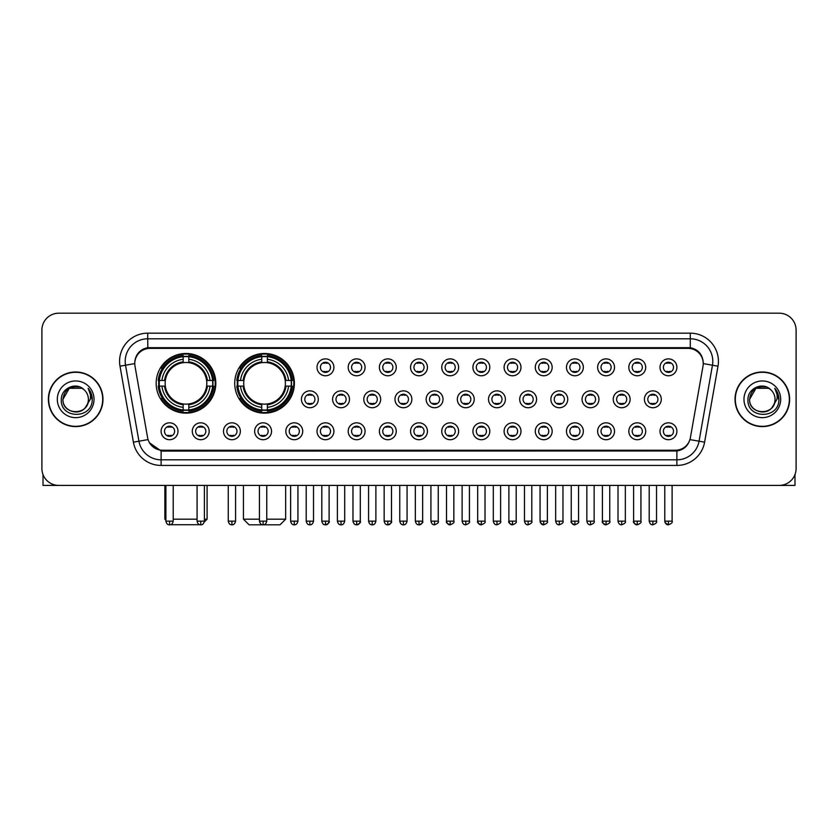 <?xml version="1.0" encoding="UTF-8"?>
<svg xmlns="http://www.w3.org/2000/svg" width="838" height="838" viewBox="0 0 838 838"><rect width="100%" height="100%" fill="white"/><g stroke="black" fill="none" stroke-linecap="round" stroke-linejoin="round"><path stroke-width="1.26" d="M234.724 383.312A29.833 29.833 0 0 0 264.557 413.144A29.833 29.833 0 0 0 294.389 383.312A29.833 29.833 0 0 0 264.557 353.489A29.833 29.833 0 0 0 234.724 383.312M156.151 383.312A29.833 29.833 0 0 0 185.984 413.144A29.833 29.833 0 0 0 215.816 383.312A29.833 29.833 0 0 0 185.984 353.489A29.833 29.833 0 0 0 156.151 383.312M209.175 431.266A8.443 8.443 0 0 1 200.732 439.709A8.443 8.443 0 0 1 192.29 431.266A8.443 8.443 0 0 1 200.732 422.823A8.443 8.443 0 0 1 209.175 431.266M195.663 431.266A5.07 5.07 0 0 0 200.732 436.336A5.07 5.07 0 0 0 205.802 431.266A5.07 5.07 0 0 0 200.732 426.207A5.07 5.07 0 0 0 195.663 431.266M240.359 431.266A8.443 8.443 0 0 1 231.917 439.709A8.443 8.443 0 0 1 223.474 431.266A8.443 8.443 0 0 1 231.917 422.823A8.443 8.443 0 0 1 240.359 431.266M226.847 431.266A5.07 5.07 0 0 0 231.917 436.336A5.07 5.07 0 0 0 236.976 431.266A5.07 5.07 0 0 0 231.917 426.207A5.07 5.07 0 0 0 226.847 431.266M271.533 431.266A8.443 8.443 0 0 1 263.09 439.709A8.443 8.443 0 0 1 254.647 431.266A8.443 8.443 0 0 1 263.09 422.823A8.443 8.443 0 0 1 271.533 431.266M258.031 431.266A5.07 5.07 0 0 0 263.09 436.336A5.07 5.07 0 0 0 268.16 431.266A5.07 5.07 0 0 0 263.09 426.207A5.07 5.07 0 0 0 258.031 431.266M302.717 431.266A8.443 8.443 0 0 1 294.274 439.709A8.443 8.443 0 0 1 285.831 431.266A8.443 8.443 0 0 1 294.274 422.823A8.443 8.443 0 0 1 302.717 431.266M289.215 431.266A5.07 5.07 0 0 0 294.274 436.336A5.07 5.07 0 0 0 299.344 431.266A5.07 5.07 0 0 0 294.274 426.207A5.07 5.07 0 0 0 289.215 431.266M333.901 431.266A8.443 8.443 0 0 1 325.458 439.709A8.443 8.443 0 0 1 317.015 431.266A8.443 8.443 0 0 1 325.458 422.823A8.443 8.443 0 0 1 333.901 431.266M320.388 431.266A5.07 5.07 0 0 0 325.458 436.336A5.07 5.07 0 0 0 330.518 431.266A5.07 5.07 0 0 0 325.458 426.207A5.07 5.07 0 0 0 320.388 431.266M365.085 431.266A8.443 8.443 0 0 1 356.642 439.709A8.443 8.443 0 0 1 348.199 431.266A8.443 8.443 0 0 1 356.642 422.823A8.443 8.443 0 0 1 365.085 431.266M351.572 431.266A5.07 5.07 0 0 0 356.642 436.336A5.07 5.07 0 0 0 361.702 431.266A5.07 5.07 0 0 0 356.642 426.207A5.07 5.07 0 0 0 351.572 431.266M396.259 431.266A8.443 8.443 0 0 1 387.816 439.709A8.443 8.443 0 0 1 379.373 431.266A8.443 8.443 0 0 1 387.816 422.823A8.443 8.443 0 0 1 396.259 431.266M382.757 431.266A5.07 5.07 0 0 0 387.816 436.336A5.07 5.07 0 0 0 392.886 431.266A5.07 5.07 0 0 0 387.816 426.207A5.07 5.07 0 0 0 382.757 431.266M427.443 431.266A8.443 8.443 0 0 1 419 439.709A8.443 8.443 0 0 1 410.557 431.266A8.443 8.443 0 0 1 419 422.823A8.443 8.443 0 0 1 427.443 431.266M413.93 431.266A5.07 5.07 0 0 0 419 436.336A5.07 5.07 0 0 0 424.07 431.266A5.07 5.07 0 0 0 419 426.207A5.07 5.07 0 0 0 413.93 431.266M458.627 431.266A8.443 8.443 0 0 1 450.184 439.709A8.443 8.443 0 0 1 441.741 431.266A8.443 8.443 0 0 1 450.184 422.823A8.443 8.443 0 0 1 458.627 431.266M445.114 431.266A5.07 5.07 0 0 0 450.184 436.336A5.07 5.07 0 0 0 455.244 431.266A5.07 5.07 0 0 0 450.184 426.207A5.07 5.07 0 0 0 445.114 431.266M489.801 431.266A8.443 8.443 0 0 1 481.358 439.709A8.443 8.443 0 0 1 472.915 431.266A8.443 8.443 0 0 1 481.358 422.823A8.443 8.443 0 0 1 489.801 431.266M476.298 431.266A5.07 5.07 0 0 0 481.358 436.336A5.07 5.07 0 0 0 486.428 431.266A5.07 5.07 0 0 0 481.358 426.207A5.07 5.07 0 0 0 476.298 431.266M520.985 431.266A8.443 8.443 0 0 1 512.542 439.709A8.443 8.443 0 0 1 504.099 431.266A8.443 8.443 0 0 1 512.542 422.823A8.443 8.443 0 0 1 520.985 431.266M507.482 431.266A5.07 5.07 0 0 0 512.542 436.336A5.07 5.07 0 0 0 517.612 431.266A5.07 5.07 0 0 0 512.542 426.207A5.07 5.07 0 0 0 507.482 431.266M552.169 431.266A8.443 8.443 0 0 1 543.726 439.709A8.443 8.443 0 0 1 535.283 431.266A8.443 8.443 0 0 1 543.726 422.823A8.443 8.443 0 0 1 552.169 431.266M538.656 431.266A5.07 5.07 0 0 0 543.726 436.336A5.07 5.07 0 0 0 548.785 431.266A5.07 5.07 0 0 0 543.726 426.207A5.07 5.07 0 0 0 538.656 431.266M583.353 431.266A8.443 8.443 0 0 1 574.91 439.709A8.443 8.443 0 0 1 566.467 431.266A8.443 8.443 0 0 1 574.91 422.823A8.443 8.443 0 0 1 583.353 431.266M569.84 431.266A5.07 5.07 0 0 0 574.91 436.336A5.07 5.07 0 0 0 579.969 431.266A5.07 5.07 0 0 0 574.91 426.207A5.07 5.07 0 0 0 569.84 431.266M614.526 431.266A8.443 8.443 0 0 1 606.084 439.709A8.443 8.443 0 0 1 597.641 431.266A8.443 8.443 0 0 1 606.084 422.823A8.443 8.443 0 0 1 614.526 431.266M601.024 431.266A5.07 5.07 0 0 0 606.084 436.336A5.07 5.07 0 0 0 611.153 431.266A5.07 5.07 0 0 0 606.084 426.207A5.07 5.07 0 0 0 601.024 431.266M645.71 431.266A8.443 8.443 0 0 1 637.268 439.709A8.443 8.443 0 0 1 628.825 431.266A8.443 8.443 0 0 1 637.268 422.823A8.443 8.443 0 0 1 645.71 431.266M632.198 431.266A5.07 5.07 0 0 0 637.268 436.336A5.07 5.07 0 0 0 642.337 431.266A5.07 5.07 0 0 0 637.268 426.207A5.07 5.07 0 0 0 632.198 431.266M676.895 431.266A8.443 8.443 0 0 1 668.452 439.709A8.443 8.443 0 0 1 660.009 431.266A8.443 8.443 0 0 1 668.452 422.823A8.443 8.443 0 0 1 676.895 431.266M663.382 431.266A5.07 5.07 0 0 0 668.452 436.336A5.07 5.07 0 0 0 673.511 431.266A5.07 5.07 0 0 0 668.452 426.207A5.07 5.07 0 0 0 663.382 431.266M177.991 431.266A8.443 8.443 0 0 1 169.548 439.709A8.443 8.443 0 0 1 161.106 431.266A8.443 8.443 0 0 1 169.548 422.823A8.443 8.443 0 0 1 177.991 431.266M164.489 431.266A5.07 5.07 0 0 0 169.548 436.336A5.07 5.07 0 0 0 174.618 431.266A5.07 5.07 0 0 0 169.548 426.207A5.07 5.07 0 0 0 164.489 431.266M318.304 399.297A8.443 8.443 0 0 1 309.861 407.739A8.443 8.443 0 0 1 301.429 399.297A8.443 8.443 0 0 1 309.861 390.854A8.443 8.443 0 0 1 318.304 399.297M304.802 399.297A5.07 5.07 0 0 0 309.861 404.366A5.07 5.07 0 0 0 314.931 399.297A5.07 5.07 0 0 0 309.861 394.237A5.07 5.07 0 0 0 304.802 399.297M349.488 399.297A8.443 8.443 0 0 1 341.045 407.739A8.443 8.443 0 0 1 332.602 399.297A8.443 8.443 0 0 1 341.045 390.854A8.443 8.443 0 0 1 349.488 399.297M335.986 399.297A5.07 5.07 0 0 0 341.045 404.366A5.07 5.07 0 0 0 346.115 399.297A5.07 5.07 0 0 0 341.045 394.237A5.07 5.07 0 0 0 335.986 399.297M380.672 399.297A8.443 8.443 0 0 1 372.229 407.739A8.443 8.443 0 0 1 363.786 399.297A8.443 8.443 0 0 1 372.229 390.854A8.443 8.443 0 0 1 380.672 399.297M367.159 399.297A5.07 5.07 0 0 0 372.229 404.366A5.07 5.07 0 0 0 377.299 399.297A5.07 5.07 0 0 0 372.229 394.237A5.07 5.07 0 0 0 367.159 399.297M411.856 399.297A8.443 8.443 0 0 1 403.413 407.739A8.443 8.443 0 0 1 394.97 399.297A8.443 8.443 0 0 1 403.413 390.854A8.443 8.443 0 0 1 411.856 399.297M398.343 399.297A5.07 5.07 0 0 0 403.413 404.366A5.07 5.07 0 0 0 408.473 399.297A5.07 5.07 0 0 0 403.413 394.237A5.07 5.07 0 0 0 398.343 399.297M443.03 399.297A8.443 8.443 0 0 1 434.587 407.739A8.443 8.443 0 0 1 426.144 399.297A8.443 8.443 0 0 1 434.587 390.854A8.443 8.443 0 0 1 443.03 399.297M429.527 399.297A5.07 5.07 0 0 0 434.587 404.366A5.07 5.07 0 0 0 439.657 399.297A5.07 5.07 0 0 0 434.587 394.237A5.07 5.07 0 0 0 429.527 399.297M474.214 399.297A8.443 8.443 0 0 1 465.771 407.739A8.443 8.443 0 0 1 457.328 399.297A8.443 8.443 0 0 1 465.771 390.854A8.443 8.443 0 0 1 474.214 399.297M460.701 399.297A5.07 5.07 0 0 0 465.771 404.366A5.07 5.07 0 0 0 470.841 399.297A5.07 5.07 0 0 0 465.771 394.237A5.07 5.07 0 0 0 460.701 399.297M505.398 399.297A8.443 8.443 0 0 1 496.955 407.739A8.443 8.443 0 0 1 488.512 399.297A8.443 8.443 0 0 1 496.955 390.854A8.443 8.443 0 0 1 505.398 399.297M491.885 399.297A5.07 5.07 0 0 0 496.955 404.366A5.07 5.07 0 0 0 502.014 399.297A5.07 5.07 0 0 0 496.955 394.237A5.07 5.07 0 0 0 491.885 399.297M536.571 399.297A8.443 8.443 0 0 1 528.139 407.739A8.443 8.443 0 0 1 519.696 399.297A8.443 8.443 0 0 1 528.139 390.854A8.443 8.443 0 0 1 536.571 399.297M523.069 399.297A5.07 5.07 0 0 0 528.139 404.366A5.07 5.07 0 0 0 533.198 399.297A5.07 5.07 0 0 0 528.139 394.237A5.07 5.07 0 0 0 523.069 399.297M567.755 399.297A8.443 8.443 0 0 1 559.313 407.739A8.443 8.443 0 0 1 550.87 399.297A8.443 8.443 0 0 1 559.313 390.854A8.443 8.443 0 0 1 567.755 399.297M554.253 399.297A5.07 5.07 0 0 0 559.313 404.366A5.07 5.07 0 0 0 564.383 399.297A5.07 5.07 0 0 0 559.313 394.237A5.07 5.07 0 0 0 554.253 399.297M598.94 399.297A8.443 8.443 0 0 1 590.497 407.739A8.443 8.443 0 0 1 582.054 399.297A8.443 8.443 0 0 1 590.497 390.854A8.443 8.443 0 0 1 598.94 399.297M585.427 399.297A5.07 5.07 0 0 0 590.497 404.366A5.07 5.07 0 0 0 595.567 399.297A5.07 5.07 0 0 0 590.497 394.237A5.07 5.07 0 0 0 585.427 399.297M630.124 399.297A8.443 8.443 0 0 1 621.681 407.739A8.443 8.443 0 0 1 613.238 399.297A8.443 8.443 0 0 1 621.681 390.854A8.443 8.443 0 0 1 630.124 399.297M616.611 399.297A5.07 5.07 0 0 0 621.681 404.366A5.07 5.07 0 0 0 626.74 399.297A5.07 5.07 0 0 0 621.681 394.237A5.07 5.07 0 0 0 616.611 399.297M661.297 399.297A8.443 8.443 0 0 1 652.854 407.739A8.443 8.443 0 0 1 644.412 399.297A8.443 8.443 0 0 1 652.854 390.854A8.443 8.443 0 0 1 661.297 399.297M647.795 399.297A5.07 5.07 0 0 0 652.854 404.366A5.07 5.07 0 0 0 657.924 399.297A5.07 5.07 0 0 0 652.854 394.237A5.07 5.07 0 0 0 647.795 399.297M333.901 367.327A8.443 8.443 0 0 1 325.458 375.77A8.443 8.443 0 0 1 317.015 367.327A8.443 8.443 0 0 1 325.458 358.884A8.443 8.443 0 0 1 333.901 367.327M320.388 367.327A5.07 5.07 0 0 0 325.458 372.397A5.07 5.07 0 0 0 330.518 367.327A5.07 5.07 0 0 0 325.458 362.267A5.07 5.07 0 0 0 320.388 367.327M365.085 367.327A8.443 8.443 0 0 1 356.642 375.77A8.443 8.443 0 0 1 348.199 367.327A8.443 8.443 0 0 1 356.642 358.884A8.443 8.443 0 0 1 365.085 367.327M351.572 367.327A5.07 5.07 0 0 0 356.642 372.397A5.07 5.07 0 0 0 361.702 367.327A5.07 5.07 0 0 0 356.642 362.267A5.07 5.07 0 0 0 351.572 367.327M396.259 367.327A8.443 8.443 0 0 1 387.816 375.77A8.443 8.443 0 0 1 379.373 367.327A8.443 8.443 0 0 1 387.816 358.884A8.443 8.443 0 0 1 396.259 367.327M382.757 367.327A5.07 5.07 0 0 0 387.816 372.397A5.07 5.07 0 0 0 392.886 367.327A5.07 5.07 0 0 0 387.816 362.267A5.07 5.07 0 0 0 382.757 367.327M427.443 367.327A8.443 8.443 0 0 1 419 375.77A8.443 8.443 0 0 1 410.557 367.327A8.443 8.443 0 0 1 419 358.884A8.443 8.443 0 0 1 427.443 367.327M413.93 367.327A5.07 5.07 0 0 0 419 372.397A5.07 5.07 0 0 0 424.07 367.327A5.07 5.07 0 0 0 419 362.267A5.07 5.07 0 0 0 413.93 367.327M458.627 367.327A8.443 8.443 0 0 1 450.184 375.77A8.443 8.443 0 0 1 441.741 367.327A8.443 8.443 0 0 1 450.184 358.884A8.443 8.443 0 0 1 458.627 367.327M445.114 367.327A5.07 5.07 0 0 0 450.184 372.397A5.07 5.07 0 0 0 455.244 367.327A5.07 5.07 0 0 0 450.184 362.267A5.07 5.07 0 0 0 445.114 367.327M489.801 367.327A8.443 8.443 0 0 1 481.358 375.77A8.443 8.443 0 0 1 472.915 367.327A8.443 8.443 0 0 1 481.358 358.884A8.443 8.443 0 0 1 489.801 367.327M476.298 367.327A5.07 5.07 0 0 0 481.358 372.397A5.07 5.07 0 0 0 486.428 367.327A5.07 5.07 0 0 0 481.358 362.267A5.07 5.07 0 0 0 476.298 367.327M520.985 367.327A8.443 8.443 0 0 1 512.542 375.77A8.443 8.443 0 0 1 504.099 367.327A8.443 8.443 0 0 1 512.542 358.884A8.443 8.443 0 0 1 520.985 367.327M507.482 367.327A5.07 5.07 0 0 0 512.542 372.397A5.07 5.07 0 0 0 517.612 367.327A5.07 5.07 0 0 0 512.542 362.267A5.07 5.07 0 0 0 507.482 367.327M552.169 367.327A8.443 8.443 0 0 1 543.726 375.77A8.443 8.443 0 0 1 535.283 367.327A8.443 8.443 0 0 1 543.726 358.884A8.443 8.443 0 0 1 552.169 367.327M538.656 367.327A5.07 5.07 0 0 0 543.726 372.397A5.07 5.07 0 0 0 548.785 367.327A5.07 5.07 0 0 0 543.726 362.267A5.07 5.07 0 0 0 538.656 367.327M583.353 367.327A8.443 8.443 0 0 1 574.91 375.77A8.443 8.443 0 0 1 566.467 367.327A8.443 8.443 0 0 1 574.91 358.884A8.443 8.443 0 0 1 583.353 367.327M569.84 367.327A5.07 5.07 0 0 0 574.91 372.397A5.07 5.07 0 0 0 579.969 367.327A5.07 5.07 0 0 0 574.91 362.267A5.07 5.07 0 0 0 569.84 367.327M614.526 367.327A8.443 8.443 0 0 1 606.084 375.77A8.443 8.443 0 0 1 597.641 367.327A8.443 8.443 0 0 1 606.084 358.884A8.443 8.443 0 0 1 614.526 367.327M601.024 367.327A5.07 5.07 0 0 0 606.084 372.397A5.07 5.07 0 0 0 611.153 367.327A5.07 5.07 0 0 0 606.084 362.267A5.07 5.07 0 0 0 601.024 367.327M645.71 367.327A8.443 8.443 0 0 1 637.268 375.77A8.443 8.443 0 0 1 628.825 367.327A8.443 8.443 0 0 1 637.268 358.884A8.443 8.443 0 0 1 645.71 367.327M632.198 367.327A5.07 5.07 0 0 0 637.268 372.397A5.07 5.07 0 0 0 642.337 367.327A5.07 5.07 0 0 0 637.268 362.267A5.07 5.07 0 0 0 632.198 367.327M676.895 367.327A8.443 8.443 0 0 1 668.452 375.77A8.443 8.443 0 0 1 660.009 367.327A8.443 8.443 0 0 1 668.452 358.884A8.443 8.443 0 0 1 676.895 367.327M663.382 367.327A5.07 5.07 0 0 0 668.452 372.397A5.07 5.07 0 0 0 673.511 367.327A5.07 5.07 0 0 0 668.452 362.267A5.07 5.07 0 0 0 663.382 367.327M135.002 366.196A15.199 15.199 0 0 1 149.96 348.367L688.04 348.367A15.199 15.199 0 0 1 702.998 366.196L690.397 437.677A15.199 15.199 0 0 1 675.428 450.236L162.572 450.236A15.199 15.199 0 0 1 147.603 437.677L135.002 366.196M158.832 386.129A27.298 27.298 0 0 1 158.832 380.504M237.405 386.129A27.298 27.298 0 0 1 237.405 380.504M48.374 399.297A27.298 27.298 0 0 0 75.671 426.594A27.298 27.298 0 0 0 102.969 399.297A27.298 27.298 0 0 0 75.671 371.999A27.298 27.298 0 0 0 48.374 399.297M735.031 399.297A27.298 27.298 0 0 0 762.329 426.594A27.298 27.298 0 0 0 789.626 399.297A27.298 27.298 0 0 0 762.329 371.999A27.298 27.298 0 0 0 735.031 399.297M134.834 361.314L134.792 363.587L134.834 361.314C136.007 353.825 140.302 349.289 147.708 347.686L690.292 347.686C697.687 349.278 701.982 353.814 703.166 361.314L703.208 363.587M147.708 333.168L690.292 333.168A28.146 28.146 0 0 1 717.998 366.196L704.601 442.181A28.146 28.146 0 0 1 676.884 465.436L161.116 465.436A28.146 28.146 0 0 1 133.399 442.181L120.002 366.196A28.146 28.146 0 0 1 147.708 333.168L147.708 338.793L690.292 338.793A22.511 22.511 0 0 1 712.457 365.221L699.06 441.197A22.511 22.511 0 0 1 676.884 459.811L161.116 459.811A22.511 22.511 0 0 1 138.94 441.197L125.543 365.221A22.511 22.511 0 0 1 147.708 338.793L147.834 347.665M138.888 352.306L142.931 349.247M143.068 349.174L146.996 347.812M676.884 465.436L676.884 450.98C683.578 449.87 687.904 446.067 689.873 439.583C687.914 446.067 683.588 449.859 676.884 450.98L162.865 451.085L161.116 450.98L149.258 442.642M701.71 356.098L703.166 361.314M796.1 330.067A16.886 16.886 0 0 0 779.214 313.192L58.786 313.192A16.886 16.886 0 0 0 41.9 330.067L41.9 468.526A16.886 16.886 0 0 0 58.786 485.412L779.214 485.412A16.886 16.886 0 0 0 796.1 468.526L796.1 330.067L796.1 468.526M689.936 439.594L699.06 441.197L712.457 365.221L717.998 366.196M41.9 330.067L41.9 468.526M779.214 313.192L58.786 313.192M58.786 485.412L779.214 485.412M102.686 399.297A27.015 27.015 0 0 0 75.671 372.281A27.015 27.015 0 0 0 48.656 399.297A27.015 27.015 0 0 0 75.671 426.322A27.015 27.015 0 0 0 102.686 399.297M83.999 389.691A12.717 12.717 0 0 1 88.388 399.297C89.174 415.711 62.169 415.711 62.955 399.297L69.313 388.287L82.03 388.287L83.999 389.691C76.195 381.51 61.164 388.245 61.31 399.297C59.875 418.937 91.719 419.45 92.232 400.25L92.264 399.297C92.211 395.127 90.829 391.461 88.095 388.308C90.169 391.713 90.902 395.379 90.284 399.297L85.413 407.478A12.717 12.717 0 0 0 88.388 399.297C89.174 415.711 62.169 415.711 62.955 399.297C64.191 390.162 69.428 386.035 78.678 386.936M85.413 407.478C78.667 416.601 62.284 410.767 62.955 399.297M57.319 399.297A18.352 18.352 0 0 0 75.671 417.649A18.352 18.352 0 0 0 94.024 399.297A18.352 18.352 0 0 0 75.671 380.955A18.352 18.352 0 0 0 57.319 399.297M88.22 388.444L92.253 399.778M43.021 474.591L43.021 485.412L108.312 485.412M789.344 399.297A27.015 27.015 0 0 0 762.329 372.281A27.015 27.015 0 0 0 735.314 399.297A27.015 27.015 0 0 0 762.329 426.322A27.015 27.015 0 0 0 789.344 399.297M770.667 389.691A12.717 12.717 0 0 1 775.045 399.297C775.831 415.711 748.826 415.711 749.612 399.297L755.97 388.287L768.687 388.287L770.667 389.691C762.852 381.51 747.831 388.245 747.967 399.297C746.543 418.937 778.376 419.45 778.89 400.25L778.921 399.297C778.869 395.127 777.486 391.461 774.752 388.308C776.826 391.713 777.559 395.379 776.952 399.297L772.081 407.478A12.717 12.717 0 0 0 775.045 399.297C775.831 415.711 748.826 415.711 749.612 399.297C750.848 390.162 756.086 386.035 765.335 386.936M772.081 407.478C765.324 416.601 748.952 410.767 749.612 399.297M743.976 399.297A18.352 18.352 0 0 0 762.329 417.649A18.352 18.352 0 0 0 780.681 399.297A18.352 18.352 0 0 0 762.329 380.955A18.352 18.352 0 0 0 743.976 399.297M774.878 388.444L778.911 399.778M201.56 524.714L170.407 524.714M173.215 519.183L197.077 519.183M204.388 519.183L207.091 519.183L204.294 521.98M188.801 409.96L188.801 411.091A27.916 27.916 0 0 0 213.763 386.129L212.632 386.129A26.795 26.795 0 0 1 188.801 409.96L188.801 407.352A24.197 24.197 0 0 0 210.024 386.129L206.619 386.129A20.824 20.824 0 0 0 188.801 362.686L188.801 356.674A26.795 26.795 0 0 1 212.632 380.504L213.763 380.504A27.916 27.916 0 0 0 188.801 355.542L188.801 356.674M159.346 386.129L158.214 386.129A27.916 27.916 0 0 0 183.176 411.091L183.176 409.96A26.795 26.795 0 0 1 159.346 386.129L161.944 386.129A24.197 24.197 0 0 0 183.176 407.352L183.176 403.947A20.824 20.824 0 0 0 206.619 386.129L207.447 386.129A21.652 21.652 0 0 1 188.801 404.785L188.801 407.352M183.176 356.674L183.176 355.542A27.916 27.916 0 0 0 158.214 380.504L159.346 380.504A26.795 26.795 0 0 1 183.176 356.674L183.176 359.282A24.197 24.197 0 0 0 161.944 380.504L165.348 380.504A20.824 20.824 0 0 0 183.176 403.947L183.176 404.785A21.652 21.652 0 0 1 164.52 386.129L161.944 386.129M159.398 386.129A26.732 26.732 0 0 1 159.398 380.504M188.801 356.726A26.732 26.732 0 0 0 183.176 356.726M212.569 380.504A26.732 26.732 0 0 1 212.569 386.129M212.632 380.504L210.024 380.504A24.197 24.197 0 0 0 188.801 359.282M210.024 386.129L212.632 386.129M183.176 407.352L183.176 409.96M206.619 380.504L210.024 380.504M206.619 386.129A20.824 20.824 0 0 1 188.801 403.947L188.801 404.785M183.176 403.947A20.824 20.824 0 0 1 165.348 386.129L164.52 386.129M188.801 409.897A26.732 26.732 0 0 1 183.176 409.897M161.944 380.504L159.346 380.504M183.176 362.644L183.176 359.282M188.801 362.686A20.824 20.824 0 0 0 165.348 380.504L164.52 380.504A21.652 21.652 0 0 1 183.176 361.848M188.801 362.644L188.801 361.848A21.652 21.652 0 0 1 207.447 380.504M164.877 485.412L164.877 519.183L165.893 519.183M162.572 368.123L160.969 368.123A29.267 29.267 0 0 1 215.251 383.312A29.267 29.267 0 0 1 160.969 398.511L162.572 398.511M266.756 519.183L285.664 519.183L280.039 524.808L249.085 524.808L243.449 519.183L259.434 519.183M267.374 409.96L267.374 411.091A27.916 27.916 0 0 0 292.336 386.129L291.205 386.129A26.795 26.795 0 0 1 267.374 409.96L267.374 407.352A24.197 24.197 0 0 0 288.597 386.129L285.192 386.129A20.824 20.824 0 0 0 267.374 362.686L267.374 356.674A26.795 26.795 0 0 1 291.205 380.504L292.336 380.504A27.916 27.916 0 0 0 267.374 355.542L267.374 356.674M237.919 386.129L236.787 386.129A27.916 27.916 0 0 0 261.739 411.091L261.739 409.96A26.795 26.795 0 0 1 237.919 386.129L240.516 386.129A24.197 24.197 0 0 0 261.739 407.352L261.739 403.947A20.824 20.824 0 0 0 285.192 386.129L286.02 386.129A21.652 21.652 0 0 1 267.374 404.785L267.374 407.352M261.739 356.674L261.739 355.542A27.916 27.916 0 0 0 236.787 380.504L237.919 380.504A26.795 26.795 0 0 1 261.739 356.674L261.739 359.282A24.197 24.197 0 0 0 240.516 380.504L243.921 380.504A20.824 20.824 0 0 0 261.739 403.947L261.739 404.785A21.652 21.652 0 0 1 243.093 386.129L240.516 386.129M237.971 386.129A26.732 26.732 0 0 1 237.971 380.504M267.374 356.726A26.732 26.732 0 0 0 261.739 356.726M291.142 380.504A26.732 26.732 0 0 1 291.142 386.129M291.205 380.504L288.597 380.504A24.197 24.197 0 0 0 267.374 359.282M288.597 386.129L291.205 386.129M261.739 407.352L261.739 409.96M285.192 380.504L288.597 380.504M285.192 386.129A20.824 20.824 0 0 1 267.374 403.947L267.374 404.785M261.739 403.947A20.824 20.824 0 0 1 243.921 386.129L243.093 386.129M267.374 409.897A26.732 26.732 0 0 1 261.739 409.897M240.516 380.504L237.919 380.504M261.739 362.644L261.739 359.282M267.374 362.686A20.824 20.824 0 0 0 243.921 380.504L243.093 380.504A21.652 21.652 0 0 1 261.739 361.848M267.374 362.644L267.374 361.848A21.652 21.652 0 0 1 286.02 380.504M241.145 368.123L239.542 368.123A29.267 29.267 0 0 1 293.824 383.312A29.267 29.267 0 0 1 239.542 398.511L241.145 398.511M323.772 372.103L323.772 371.307A4.316 4.316 0 0 0 327.145 371.307L327.145 372.103M327.145 362.561L327.145 363.357A4.316 4.316 0 0 0 323.772 363.357L323.772 362.561M354.945 372.103L354.945 371.307A4.316 4.316 0 0 0 358.329 371.307L358.329 372.103M358.329 362.561L358.329 363.357A4.316 4.316 0 0 0 354.945 363.357L354.945 362.561M386.129 372.103L386.129 371.307A4.316 4.316 0 0 0 389.502 371.307L389.502 372.103M389.502 362.561L389.502 363.357A4.316 4.316 0 0 0 386.129 363.357L386.129 362.561M417.314 372.103L417.314 371.307A4.316 4.316 0 0 0 420.686 371.307L420.686 372.103M420.686 362.561L420.686 363.357A4.316 4.316 0 0 0 417.314 363.357L417.314 362.561M448.498 372.103L448.498 371.307A4.316 4.316 0 0 0 451.871 371.307L451.871 372.103M451.871 362.561L451.871 363.357A4.316 4.316 0 0 0 448.498 363.357L448.498 362.561M479.671 372.103L479.671 371.307A4.316 4.316 0 0 0 483.055 371.307L483.055 372.103M483.055 362.561L483.055 363.357A4.316 4.316 0 0 0 479.671 363.357L479.671 362.561M510.855 372.103L510.855 371.307A4.316 4.316 0 0 0 514.228 371.307L514.228 372.103M514.228 362.561L514.228 363.357A4.316 4.316 0 0 0 510.855 363.357L510.855 362.561M542.039 372.103L542.039 371.307A4.316 4.316 0 0 0 545.412 371.307L545.412 372.103M545.412 362.561L545.412 363.357A4.316 4.316 0 0 0 542.039 363.357L542.039 362.561M573.213 372.103L573.213 371.307A4.316 4.316 0 0 0 576.596 371.307L576.596 372.103M576.596 362.561L576.596 363.357A4.316 4.316 0 0 0 573.213 363.357L573.213 362.561M604.397 372.103L604.397 371.307A4.316 4.316 0 0 0 607.77 371.307L607.77 372.103M607.77 362.561L607.77 363.357A4.316 4.316 0 0 0 604.397 363.357L604.397 362.561M635.581 372.103L635.581 371.307A4.316 4.316 0 0 0 638.954 371.307L638.954 372.103M638.954 362.561L638.954 363.357A4.316 4.316 0 0 0 635.581 363.357L635.581 362.561M666.765 372.103L666.765 371.307A4.316 4.316 0 0 0 670.138 371.307L670.138 372.103M670.138 362.561L670.138 363.357A4.316 4.316 0 0 0 666.765 363.357L666.765 362.561M308.175 404.073L308.175 403.277A4.316 4.316 0 0 0 311.558 403.277L311.558 404.073M311.558 394.52L311.558 395.327A4.316 4.316 0 0 0 308.175 395.327L308.175 394.52M339.359 404.073L339.359 403.277A4.316 4.316 0 0 0 342.732 403.277L342.732 404.073M342.732 394.52L342.732 395.327A4.316 4.316 0 0 0 339.359 395.327L339.359 394.52M370.543 404.073L370.543 403.277A4.316 4.316 0 0 0 373.916 403.277L373.916 404.073M373.916 394.52L373.916 395.327A4.316 4.316 0 0 0 370.543 395.327L370.543 394.52M401.716 404.073L401.716 403.277A4.316 4.316 0 0 0 405.1 403.277L405.1 404.073M405.1 394.52L405.1 395.327A4.316 4.316 0 0 0 401.716 395.327L401.716 394.52M432.9 404.073L432.9 403.277A4.316 4.316 0 0 0 436.284 403.277L436.284 404.073M436.284 394.52L436.284 395.327A4.316 4.316 0 0 0 432.9 395.327L432.9 394.52M464.084 404.073L464.084 403.277A4.316 4.316 0 0 0 467.457 403.277L467.457 404.073M467.457 394.52L467.457 395.327A4.316 4.316 0 0 0 464.084 395.327L464.084 394.52M495.268 404.073L495.268 403.277A4.316 4.316 0 0 0 498.641 403.277L498.641 404.073M498.641 394.52L498.641 395.327A4.316 4.316 0 0 0 495.268 395.327L495.268 394.52M526.442 404.073L526.442 403.277A4.316 4.316 0 0 0 529.826 403.277L529.826 404.073M529.826 394.52L529.826 395.327A4.316 4.316 0 0 0 526.442 395.327L526.442 394.52M557.626 404.073L557.626 403.277A4.316 4.316 0 0 0 560.999 403.277L560.999 404.073M560.999 394.52L560.999 395.327A4.316 4.316 0 0 0 557.626 395.327L557.626 394.52M588.81 404.073L588.81 403.277A4.316 4.316 0 0 0 592.183 403.277L592.183 404.073M592.183 394.52L592.183 395.327A4.316 4.316 0 0 0 588.81 395.327L588.81 394.52M619.984 404.073L619.984 403.277A4.316 4.316 0 0 0 623.367 403.277L623.367 404.073M623.367 394.52L623.367 395.327A4.316 4.316 0 0 0 619.984 395.327L619.984 394.52M651.168 404.073L651.168 403.277A4.316 4.316 0 0 0 654.551 403.277L654.551 404.073M654.551 394.52L654.551 395.327A4.316 4.316 0 0 0 651.168 395.327L651.168 394.52M167.862 436.043L167.862 435.247A4.316 4.316 0 0 0 171.235 435.247L171.235 436.043M171.235 426.49L171.235 427.296A4.316 4.316 0 0 0 167.862 427.296L167.862 426.49M794.979 474.591L794.979 485.412L729.689 485.412M199.046 436.043L199.046 435.247A4.316 4.316 0 0 0 202.419 435.247L202.419 436.043M202.419 426.49L202.419 427.296A4.316 4.316 0 0 0 199.046 427.296L199.046 426.49M230.23 436.043L230.23 435.247A4.316 4.316 0 0 0 233.603 435.247L233.603 436.043M233.603 426.49L233.603 427.296A4.316 4.316 0 0 0 230.23 427.296L230.23 426.49M261.404 436.043L261.404 435.247A4.316 4.316 0 0 0 264.787 435.247L264.787 436.043M264.787 426.49L264.787 427.296A4.316 4.316 0 0 0 261.404 427.296L261.404 426.49M292.588 436.043L292.588 435.247A4.316 4.316 0 0 0 295.961 435.247L295.961 436.043M295.961 426.49L295.961 427.296A4.316 4.316 0 0 0 292.588 427.296L292.588 426.49M323.772 436.043L323.772 435.247A4.316 4.316 0 0 0 327.145 435.247L327.145 436.043M327.145 426.49L327.145 427.296A4.316 4.316 0 0 0 323.772 427.296L323.772 426.49M354.945 436.043L354.945 435.247A4.316 4.316 0 0 0 358.329 435.247L358.329 436.043M358.329 426.49L358.329 427.296A4.316 4.316 0 0 0 354.945 427.296L354.945 426.49M386.129 436.043L386.129 435.247A4.316 4.316 0 0 0 389.502 435.247L389.502 436.043M389.502 426.49L389.502 427.296A4.316 4.316 0 0 0 386.129 427.296L386.129 426.49M417.314 436.043L417.314 435.247A4.316 4.316 0 0 0 420.686 435.247L420.686 436.043M420.686 426.49L420.686 427.296A4.316 4.316 0 0 0 417.314 427.296L417.314 426.49M448.498 436.043L448.498 435.247A4.316 4.316 0 0 0 451.871 435.247L451.871 436.043M451.871 426.49L451.871 427.296A4.316 4.316 0 0 0 448.498 427.296L448.498 426.49M479.671 436.043L479.671 435.247A4.316 4.316 0 0 0 483.055 435.247L483.055 436.043M483.055 426.49L483.055 427.296A4.316 4.316 0 0 0 479.671 427.296L479.671 426.49M510.855 436.043L510.855 435.247A4.316 4.316 0 0 0 514.228 435.247L514.228 436.043M514.228 426.49L514.228 427.296A4.316 4.316 0 0 0 510.855 427.296L510.855 426.49M542.039 436.043L542.039 435.247A4.316 4.316 0 0 0 545.412 435.247L545.412 436.043M545.412 426.49L545.412 427.296A4.316 4.316 0 0 0 542.039 427.296L542.039 426.49M573.213 436.043L573.213 435.247A4.316 4.316 0 0 0 576.596 435.247L576.596 436.043M576.596 426.49L576.596 427.296A4.316 4.316 0 0 0 573.213 427.296L573.213 426.49M604.397 436.043L604.397 435.247A4.316 4.316 0 0 0 607.77 435.247L607.77 436.043M607.77 426.49L607.77 427.296A4.316 4.316 0 0 0 604.397 427.296L604.397 426.49M635.581 436.043L635.581 435.247A4.316 4.316 0 0 0 638.954 435.247L638.954 436.043M638.954 426.49L638.954 427.296A4.316 4.316 0 0 0 635.581 427.296L635.581 426.49M666.765 436.043L666.765 435.247A4.316 4.316 0 0 0 670.138 435.247L670.138 436.043M670.138 426.49L670.138 427.296A4.316 4.316 0 0 0 666.765 427.296L666.765 426.49M690.292 333.168L690.292 347.686M120.002 366.196L125.543 365.221A22.511 22.511 0 0 1 125.197 361.314M125.543 365.221L134.771 363.587M161.116 465.436L161.116 450.98M133.399 442.181L148.064 439.594M703.229 363.587L712.457 365.221M699.06 441.197L704.601 442.181M183.176 410.159A26.984 26.984 0 0 0 188.801 410.159M212.821 386.129A26.984 26.984 0 0 0 212.821 380.504M188.801 356.475A26.984 26.984 0 0 0 183.176 356.475M261.739 410.159A26.984 26.984 0 0 0 267.374 410.159M291.394 386.129A26.984 26.984 0 0 0 291.394 380.504M267.374 356.475A26.984 26.984 0 0 0 261.739 356.475M309.861 521.152L306.205 521.152C306.844 523.76 308.07 524.986 309.861 524.808L309.861 521.152L313.527 521.152L313.527 485.412M341.045 521.152L337.389 521.152C338.028 523.76 339.243 524.986 341.045 524.808L341.045 521.152L344.701 521.152L344.701 485.412M372.229 521.152L368.573 521.152C369.212 523.76 370.427 524.986 372.229 524.808L372.229 521.152L375.885 521.152L375.885 485.412M403.413 521.152L399.747 521.152C400.386 523.76 401.612 524.986 403.413 524.808L403.413 521.152L407.069 521.152L407.069 485.412M434.587 521.152L430.931 521.152C431.57 523.76 432.785 524.986 434.587 524.808L434.587 521.152L438.253 521.152L438.253 485.412M465.771 521.152L462.115 521.152C462.754 523.76 463.969 524.986 465.771 524.808L465.771 521.152L469.427 521.152L469.427 485.412M496.955 521.152L493.299 521.152C493.928 523.76 495.153 524.986 496.955 524.808L496.955 521.152L500.611 521.152L500.611 485.412M528.139 521.152L524.473 521.152C525.112 523.76 526.337 524.986 528.139 524.808L528.139 521.152L531.795 521.152L531.795 485.412M559.313 521.152L555.657 521.152C556.296 523.76 557.511 524.986 559.313 524.808L559.313 521.152L562.968 521.152L562.968 485.412M590.497 521.152L586.841 521.152C587.48 523.76 588.695 524.986 590.497 524.808L590.497 521.152L594.152 521.152L594.152 485.412M621.681 521.152L618.015 521.152C618.654 523.76 619.879 524.986 621.681 524.808L621.681 521.152L625.337 521.152L625.337 485.412M652.854 521.152L649.199 521.152C649.838 523.76 651.053 524.986 652.854 524.808L652.854 521.152L656.521 521.152L656.521 485.412M169.548 521.152L165.893 521.152C166.532 523.76 167.747 524.986 169.548 524.808L169.548 521.152L173.215 521.152L173.215 485.412M200.732 521.152L197.077 521.152C197.716 523.76 198.931 524.986 200.732 524.808L200.732 521.152L204.388 521.152L204.388 485.412M231.917 521.152L228.25 521.152C228.889 523.76 230.115 524.986 231.917 524.808L231.917 521.152L235.572 521.152L235.572 485.412M263.09 521.152L259.434 521.152C260.073 523.76 261.299 524.986 263.09 524.808L263.09 521.152L266.756 521.152L266.756 485.412M294.274 521.152L290.618 521.152C291.257 523.76 292.472 524.986 294.274 524.808L294.274 521.152L297.93 521.152L297.93 485.412M325.458 521.152L321.802 521.152C322.441 523.76 323.657 524.986 325.458 524.808L325.458 521.152L329.114 521.152C329.858 522.325 328.643 523.541 325.458 524.808C327.26 524.986 328.475 523.76 329.114 521.152L329.114 485.412M356.642 521.152L352.976 521.152C353.615 523.76 354.841 524.986 356.642 524.808L356.642 521.152L360.298 521.152C361.042 522.325 359.816 523.541 356.642 524.808C358.434 524.986 359.659 523.76 360.298 521.152L360.298 485.412M387.816 521.152L384.16 521.152C384.799 523.76 386.014 524.986 387.816 524.808L387.816 521.152L391.482 521.152C392.215 522.325 391 523.541 387.816 524.808C389.618 524.986 390.843 523.76 391.482 521.152L391.482 485.412M419 521.152L415.344 521.152L415.344 485.412L415.344 521.152C415.983 523.76 417.198 524.986 419 524.808L419 521.152L422.656 521.152C423.4 522.325 422.184 523.541 419 524.808C420.802 524.986 422.017 523.76 422.656 521.152L422.656 485.412M450.184 521.152L446.518 521.152C445.785 522.325 447 523.541 450.184 524.808L450.184 521.152L453.84 521.152L453.84 485.412M481.358 521.152L477.702 521.152C476.958 522.325 478.184 523.541 481.358 524.808L481.358 521.152L485.024 521.152L485.024 485.412M512.542 521.152L508.886 521.152C508.142 522.325 509.357 523.541 512.542 524.808L512.542 521.152L516.198 521.152L516.198 485.412M540.07 485.412L540.07 521.152C540.709 523.76 541.924 524.986 543.726 524.808L543.726 521.152L540.07 521.152L540.101 521.697M543.726 524.808C546.91 523.541 548.125 522.325 547.382 521.152L547.382 485.412L547.382 521.152L543.726 521.152M574.91 521.152L571.244 521.152C570.5 522.325 571.726 523.541 574.91 524.808L574.91 521.152L578.566 521.152L578.566 485.412M606.084 521.152L602.428 521.152C601.684 522.325 602.91 523.541 606.084 524.808L606.084 521.152L609.75 521.152L609.75 485.412M637.268 521.152L633.612 521.152C632.868 522.325 634.083 523.541 637.268 524.808L637.268 521.152L640.923 521.152L640.923 485.412M664.785 485.412L664.785 521.152C665.424 523.76 666.65 524.986 668.452 524.808L668.452 521.152L664.785 521.152L664.827 521.697M672.107 485.412L672.107 521.152L668.452 521.152M207.091 485.412L207.091 519.183M165.893 520.199L164.877 519.183M285.664 485.412L285.664 519.183M243.449 485.412L243.449 519.183M446.518 521.152L446.518 485.412L446.518 521.152C447.157 523.76 448.382 524.986 450.184 524.808C453.358 523.541 454.584 522.325 453.84 521.152M477.702 521.152L477.702 485.412L477.702 521.152C478.341 523.76 479.566 524.986 481.358 524.808C484.542 523.541 485.768 522.325 485.024 521.152M540.321 522.493L543.181 524.777M633.612 521.152L633.612 485.412L633.612 521.152C634.251 523.76 635.466 524.986 637.268 524.808C640.452 523.541 641.667 522.325 640.923 521.152M665.047 522.493L667.907 524.777M306.205 521.152L306.205 485.412M313.527 521.152C312.888 523.76 311.663 524.986 309.861 524.808M337.389 521.152L337.389 485.412M344.701 521.152C344.072 523.76 342.847 524.986 341.045 524.808M368.573 521.152L368.573 485.412M375.885 521.152C375.246 523.76 374.031 524.986 372.229 524.808M399.747 521.152L399.747 485.412M407.069 521.152C406.43 523.76 405.215 524.986 403.413 524.808M430.931 521.152L430.931 485.412M438.253 521.152C438.986 522.325 437.771 523.541 434.587 524.808M462.115 521.152L462.115 485.412M469.427 521.152C470.17 522.325 468.955 523.541 465.771 524.808M493.299 521.152L493.299 485.412M500.611 521.152C501.354 522.325 500.129 523.541 496.955 524.808M524.473 521.152L524.473 485.412M531.795 521.152C532.539 522.325 531.313 523.541 528.139 524.808M555.657 521.152L555.657 485.412M562.968 521.152C563.712 522.325 562.497 523.541 559.313 524.808M586.841 521.152L586.841 485.412M594.152 521.152C594.896 522.325 593.681 523.541 590.497 524.808M618.015 521.152L618.015 485.412M625.337 521.152C626.08 522.325 624.855 523.541 621.681 524.808M649.199 521.152L649.199 485.412M656.521 521.152C657.254 522.325 656.039 523.541 652.854 524.808M165.893 521.152L165.893 485.412M173.215 521.152C172.576 523.76 171.35 524.986 169.548 524.808M197.077 521.152L197.077 485.412M204.388 521.152C203.749 523.76 202.534 524.986 200.732 524.808M228.25 521.152L228.25 485.412M235.572 521.152C234.933 523.76 233.718 524.986 231.917 524.808M259.434 521.152L259.434 485.412M266.756 521.152C266.117 523.76 264.892 524.986 263.09 524.808M290.618 521.152L290.618 485.412M297.93 521.152C297.291 523.76 296.076 524.986 294.274 524.808M321.802 521.152L321.802 485.412M352.976 521.152L352.976 485.412M384.16 521.152L384.16 485.412M508.886 485.412L508.886 521.152C509.525 523.76 510.74 524.986 512.542 524.808C515.726 523.541 516.941 522.325 516.198 521.152M571.244 485.412L571.244 521.152C571.883 523.76 573.108 524.986 574.91 524.808C578.084 523.541 579.309 522.325 578.566 521.152M602.428 485.412L602.428 521.152C603.067 523.76 604.282 524.986 606.084 524.808C609.268 523.541 610.483 522.325 609.75 521.152M672.107 521.152C672.851 522.325 671.626 523.541 668.452 524.808"/></g></svg>
